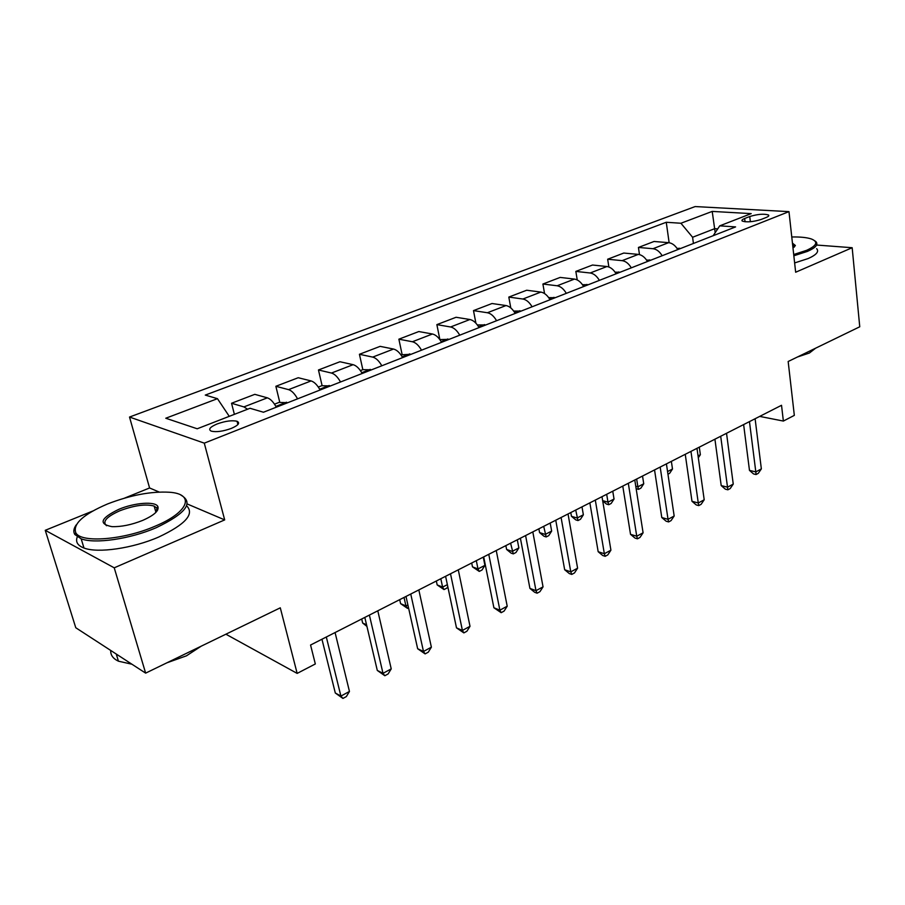 <?xml version="1.0" encoding="UTF-8"?>
<svg xmlns="http://www.w3.org/2000/svg" width="905" height="905" viewBox="0 0 905 905"><rect width="100%" height="100%" fill="white"/><g stroke="black" fill="none" stroke-linecap="round" stroke-linejoin="round"><path stroke-width="1.36" d="M157.561 510.228L155.287 510.115M231.228 428.45C238.343 425.361 240.289 422.974 237.065 421.289C232.132 420.124 225.515 420.995 217.2 423.925C209.971 427.024 207.992 429.434 211.284 431.153C216.272 432.296 222.924 431.402 231.228 428.45M92.672 511.065L45.25 530.307L75.771 627.742L145.637 673.128L114.234 567.82L224.689 519.9L204.281 443.145L129.517 417.047L149.585 487.965L124.652 498.078M204.281 443.145L788.979 211.634L695.142 206.566L129.517 417.047M45.25 530.307L114.234 567.82M788.979 211.634L795.653 272.235L852.171 247.721L816.582 245.04M852.171 247.721L859.75 326.784L788.165 361.502L794.33 415.372L783.368 421.063L781.524 405.293L310.562 645.027L315.325 663.965L297.157 673.399L280.29 607.821L145.637 673.128M749.747 216.521L744.657 218.501C742.224 219.485 741.421 220.334 742.247 221.058C746.727 222.449 752.994 221.929 761.06 219.496L766.162 217.483C768.515 216.521 769.295 215.695 768.503 214.994C764.058 213.603 757.802 214.112 749.747 216.521L750.369 221.736M717.71 228.886L714.667 228.682L692.597 237.268L680.933 223.252L666.261 222.268L205.277 395.089L217.46 398.675L229.259 416.334M680.933 223.252L712.212 211.408L751.195 213.625L719.735 225.843L713.185 235.696M217.46 398.675L165.785 418.234L197.211 428.778L250.018 408.279L263.457 412.239L735.584 226.906L719.735 225.843M225.888 634.201L297.157 673.399M759.68 416.402L783.368 421.063M715.188 232.687L712.212 211.408M693.422 243.456L692.597 237.268M666.261 222.268L669.134 242.721M677.8 249.588C675.243 245.413 672.189 243.106 668.625 242.664L654.032 241.477L638.432 247.45L639.484 254.599M247.574 409.218L243.898 406.911L231.544 403.257L234.384 414.343M231.544 403.257L254.803 394.342L267.348 397.838C270.437 398.867 273.434 401.978 276.319 407.193M297.564 398.845C294.691 393.698 291.693 390.632 288.559 389.636L275.867 386.288L279.792 402.397M275.867 386.288L298.22 377.724L311.082 380.926C314.25 381.876 317.259 384.908 320.11 389.998M340.518 381.989C337.678 376.944 334.658 373.969 331.456 373.052L318.458 369.975L322.112 385.7M318.458 369.975L339.963 361.74L353.108 364.681C356.332 365.563 359.364 368.493 362.192 373.482M381.808 365.778C378.991 360.846 375.96 357.95 372.702 357.102L359.432 354.285L362.837 369.659L360.405 370.609M359.432 354.285L380.134 346.355L393.528 349.047C396.809 349.873 399.852 352.724 402.646 357.599M421.515 350.19C418.744 345.359 415.7 342.543 412.386 341.751L398.879 339.183L402.069 354.33M398.879 339.183L418.811 331.547L432.432 334.002C435.769 334.771 438.823 337.531 441.583 342.316M459.751 335.178C457.002 330.449 453.948 327.712 450.588 326.977L436.866 324.623L439.864 339.556M436.866 324.623L456.075 317.27L469.899 319.51C473.281 320.223 476.335 322.915 479.073 327.599M496.585 320.721C493.859 316.083 490.804 313.424 487.399 312.745L473.496 310.607L475.894 323.176M473.496 310.607L492.015 303.514L506.019 305.551C509.436 306.207 512.502 308.82 515.205 313.413M532.083 306.784C529.391 302.236 526.337 299.657 522.886 299.023L508.814 297.078L510.782 307.904M508.814 297.078L526.699 290.234L540.851 292.077C544.301 292.688 547.367 295.234 550.048 299.736M566.326 293.344C563.668 288.887 560.602 286.365 557.129 285.776L542.91 284.023L544.55 293.548M542.91 284.023L560.172 277.416L574.46 279.079C577.956 279.634 581.021 282.122 583.657 286.546M599.382 280.369C596.757 275.991 593.691 273.536 590.184 272.993L575.84 271.409L577.243 279.95M575.84 271.409L592.515 265.029L606.927 266.523C610.445 267.043 613.511 269.464 616.124 273.796M631.305 267.835C628.704 263.547 625.649 261.149 622.12 260.651L607.662 259.226L608.873 266.986M607.662 259.226L623.783 253.049L638.297 254.396C641.837 254.871 644.892 257.235 647.482 261.488M662.166 255.73C659.587 251.511 656.532 249.169 652.98 248.717L638.432 247.45M224.689 519.9L187.199 503.961M159.246 492.071L149.585 487.965M743.627 424.581L749.476 470.396L755.811 471.89L749.464 421.606M761.354 468.892L758.288 473.338L756.071 474.537L755.811 471.89L761.354 468.892L755.109 418.732M756.071 474.537L753.537 473.937L749.476 470.396M677.031 248.366L680.662 248.468M698.049 455.894L700.357 454.706L699.305 447.138M700.357 454.706L698.309 457.772M714.916 439.197L721.206 485.589L727.518 487.184L720.697 436.244M733.254 484.085L730.177 488.576L727.88 489.809L727.518 487.184L733.254 484.085L726.534 433.28M727.88 489.809L725.358 489.175L721.206 485.589M685.243 454.299L691.986 501.291L698.275 502.976L690.956 451.391M704.203 499.775L701.115 504.323L698.75 505.601L698.275 502.976L704.203 499.775L696.986 448.326M698.75 505.601L696.239 504.922L691.986 501.291M654.541 469.921L661.781 517.524L668.037 519.323L660.175 467.059M674.168 516.008L671.069 520.601L668.625 521.925L668.037 519.323L674.168 516.008L666.419 463.88M668.625 521.925L666.125 521.212L661.781 517.524M646.589 260.074L650.899 260.154M667.551 471.55L672.494 469.016L671.363 461.358M672.494 469.016L669.621 473.338L667.947 474.197M615.095 272.179L620.117 272.224M636.656 479.028L637.867 486.8L643.738 483.79L642.527 476.041M635.763 486.234L637.867 486.8L638.523 489.367L636.147 488.677M643.738 483.79L640.864 488.157L638.523 489.367M582.481 284.702L588.284 284.724M606.689 494.288L607.979 502.151L614.043 499.04L612.753 491.2M602.662 500.635L607.979 502.151L608.737 504.707L606.452 504.051L602.707 500.884M614.043 499.04L611.158 503.463L608.737 504.707M622.776 486.098L630.525 534.323L636.747 536.224L628.308 483.281M643.093 532.796L639.982 537.446L637.448 538.826L636.747 536.224L643.093 532.796L634.778 479.989M637.448 538.826L634.971 538.056L630.525 534.323M548.702 297.643L555.331 297.666M570.784 512.569L571.44 516.28L577.107 518.011L583.363 514.798L581.994 506.857M575.716 510.047L577.978 520.556L575.716 519.855L571.44 516.28M583.363 514.798L580.478 519.266L577.978 520.556M793.708 254.52L806.536 250.357C816.91 245.617 818.516 241.816 811.344 238.965C806.875 237.483 800.348 236.816 791.773 236.974M814.738 240.787L815.925 241.669C818.527 244.508 815.699 247.744 807.43 251.398L793.843 255.776M818.867 346.615L816.378 347.825M815.597 348.199L809.421 353.007L797.418 357.011M816.661 248.671C819.263 251.567 816.434 254.848 808.188 258.536L794.635 262.936M792.452 243.14L795.382 245.504L792.984 247.97M794.341 247.031L794.024 245.425L792.61 244.622M155.094 526.212C189.371 512.026 195.209 493.768 169.201 492.23C150.931 491.245 130.388 495.159 107.548 503.961C83.237 514.379 72.66 523.995 75.805 532.796C81.031 543.283 123.849 539.9 155.094 526.212M180.932 495.114C194.1 502.682 185.808 513.565 156.079 527.762C130.207 538.995 94.912 544.165 81.179 538.826L74.821 534.493C73.135 531.755 73.61 528.543 76.258 524.855M142.685 520.398C131.53 524.843 121.259 526.925 111.892 526.642C98.215 523.95 100.568 518.169 118.928 509.277C134.619 502.66 155.332 501.121 157.843 506.483C159.337 510.578 154.291 515.216 142.685 520.398M156.689 511.472L156.859 508.112L154.144 506.076C145.716 503.791 134.279 505.352 119.845 510.759C106.507 516.744 102.073 521.721 106.552 525.726M193.466 649.926L188.715 652.233M201.215 646.17L186.464 655.82L166.848 662.833M186.634 505.782C194.779 513.995 185.468 524.414 158.714 537.027C132.933 548.34 97.717 553.475 83.973 548.011C77.592 545.579 75.364 541.869 77.264 536.914M131.926 664.213L118.442 661.193C113.023 658.625 110.455 655.05 110.738 650.457M589.868 502.852L598.171 551.711L604.348 553.736L595.309 500.08M610.92 550.183L607.809 554.889L605.185 556.315L604.348 553.736L610.92 550.183L601.995 496.675M605.185 556.315L602.707 555.5L598.171 551.711M555.76 520.205L564.663 569.731L570.784 571.87L561.089 517.502M577.594 568.193L574.471 572.956L571.756 574.426L570.784 571.87L577.594 568.193L568.035 513.961M571.756 574.426L569.302 573.566L564.663 569.731M520.398 538.215L529.923 588.397L535.986 590.671L525.601 535.568M543.045 586.859L539.923 591.678L537.106 593.205L535.986 590.671L543.045 586.859L532.807 531.891M537.106 593.205L534.674 592.289L529.923 588.397M483.7 556.892L493.892 607.764L499.877 610.174L488.768 554.312M507.207 606.214L504.085 611.101L501.166 612.685L499.877 610.174L507.207 606.214L496.245 550.5M501.166 612.685L493.892 607.764M445.599 576.293L456.493 627.866L462.41 630.423L450.509 573.793M470.012 626.317L466.89 631.26L463.858 632.9L462.41 630.423L470.012 626.317L458.281 569.833M463.858 632.9L456.493 627.866M513.689 311.06L521.201 311.06M538.871 528.814L539.561 532.57L545.183 534.414L551.654 531.088L550.195 523.045M515.714 313.209L515.069 313.187M543.701 526.348L546.179 536.937L543.928 536.201L539.561 532.57M551.654 531.088L548.769 535.613L546.179 536.937M477.365 324.94L485.827 324.94M505.861 545.613L506.596 549.426L512.162 551.371L518.859 547.932L517.298 539.787M480.136 327.18L478.858 327.225M510.59 543.204L513.293 553.883L511.065 553.102L506.596 549.426M518.859 547.932L515.963 552.503L513.293 553.883M439.83 339.567L449.152 339.341M471.697 563.001L472.489 566.858L477.987 568.928L484.922 565.365L483.259 557.118M443.246 341.66L441.312 341.841M476.313 560.659L477.987 568.928L479.265 571.417L472.489 566.858M484.922 565.365L482.026 569.992L479.265 571.417M400.881 354.794L411.085 354.285M436.334 581.01L437.172 584.913L442.602 587.096L447.364 584.653M404.965 356.694L402.363 357.102M440.814 578.725L442.602 587.096L444.027 589.574L437.172 584.913M447.783 586.644L446.889 588.103L444.027 589.574M362.86 369.647L371.559 369.806M399.693 599.653L400.587 603.624L405.926 605.931L407.884 604.936M365.19 372.294L361.966 373.075M404.026 597.447L405.926 605.931L407.51 608.386L400.587 603.624M408.54 607.855L407.51 608.386M405.994 596.452L417.658 648.738L423.483 651.453L410.746 594.031M431.38 647.188L428.269 652.188L425.112 653.896L423.483 651.453L431.38 647.188L418.823 589.913M425.112 653.896L417.658 648.738M318.311 387.057L321.773 385.711L330.483 385.926M361.706 618.997L362.645 623.013L366.559 624.835M323.866 388.528L320.28 389.931M366.932 626.396L362.645 623.013M364.817 617.414L377.295 670.435L383.007 673.32L369.387 615.083M391.231 668.885L388.109 673.954L384.829 675.73L383.007 673.32L391.231 668.885L377.792 610.807M384.829 675.73L377.295 670.435M274.509 404.184L279.034 402.408L287.767 402.691M280.878 405.395L277.145 406.865M321.954 639.235L335.303 693.004L340.902 696.081L326.32 637.007M349.454 691.454L346.355 696.579L342.938 698.434L340.902 696.081L349.454 691.454L335.076 632.55M342.938 698.434L335.303 693.004M652.98 248.717L668.625 242.664M622.12 260.651L638.297 254.396M590.184 272.993L606.927 266.523M557.129 285.776L574.46 279.079M522.886 299.023L540.851 292.077M487.399 312.745L506.019 305.551M450.588 326.977L469.899 319.51M412.386 341.751L432.432 334.002M372.702 357.102L393.528 349.047M331.456 373.052L353.108 364.681M288.559 389.636L311.082 380.926M243.898 406.911L267.348 397.838M745.053 221.793L744.657 218.501M679.316 248.208L677.415 248.954M649.552 259.882L647.098 260.844M618.771 271.941L615.728 273.14M586.949 284.43L583.261 285.867M553.996 297.349L549.64 299.057M519.877 310.72L514.798 312.711M484.514 324.59L478.666 326.886M447.851 338.968L441.165 341.592M409.795 353.889L402.227 356.853M370.281 369.376L361.762 372.724M329.228 385.485L319.68 389.229M286.523 402.227L275.878 406.402M237.902 424.536L237.065 421.289M768.628 216.024L768.503 214.994M794.024 245.425L794.205 247.144M794.488 246.579L795.382 245.504M83.973 548.011L81.179 538.826M154.144 506.076L155.92 512.343M118.442 661.193L116.27 654.043M156.859 508.112L157.843 506.483M75.805 532.796L74.821 534.493"/></g></svg>
